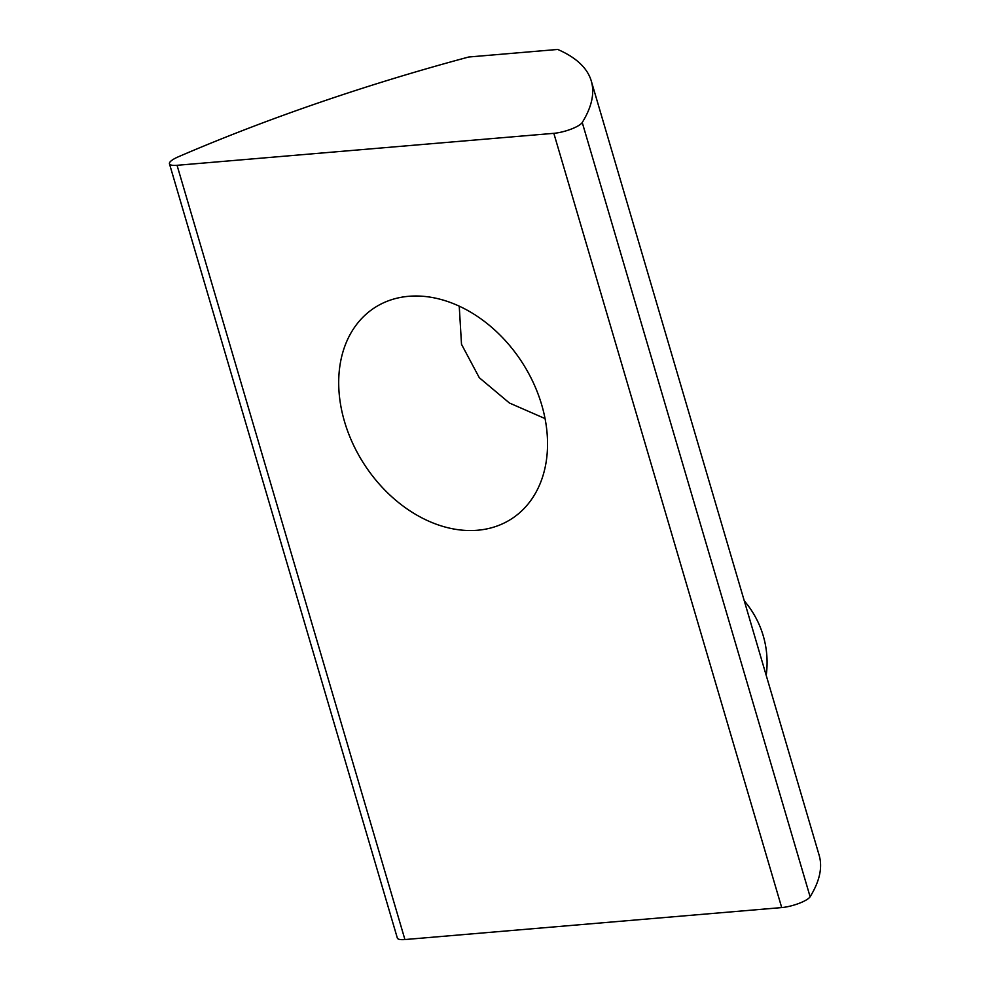 <?xml version="1.0" encoding="UTF-8"?>
<svg xmlns="http://www.w3.org/2000/svg" width="989" height="989" viewBox="0 0 989 989"><rect width="100%" height="100%" fill="white"/><g stroke="black" fill="none" stroke-linecap="round" stroke-linejoin="round"><path stroke-width="1.48" d="M545.063 418.582L509.434 403.018L479.306 377.724L461.504 344.296L459.242 306.17M178.403 156.769A567.896 140.29 163.6 0 1 468.761 57.003L557.734 49.45A567.896 140.29 163.6 0 1 591.286 81.011A567.896 140.29 163.6 0 1 582.237 122.5A18.927 4.673 163.6 0 1 553.828 133.33L177.056 165.299A18.927 4.673 163.6 0 1 169.453 163.778A18.927 4.673 163.6 0 1 178.403 156.769M591.286 81.011L819.152 855.262A567.896 140.29 163.6 0 1 810.115 896.763A18.927 4.673 163.6 0 1 781.706 907.581L404.921 939.55A18.927 4.673 163.6 0 1 397.331 938.029L169.453 163.778M408.704 296.304A125.826 93.943 -123 0 0 374.547 307.764A125.826 93.943 -123 0 0 364.36 464.471A125.826 93.943 -123 0 0 511.709 518.755A125.826 93.943 -123 0 0 533.43 382.928A125.826 93.943 -123 0 0 408.704 296.304M404.921 939.55L177.056 165.299M781.706 907.581L553.828 133.33M810.115 896.763L582.237 122.5M766.203 675.363A94.647 94.647 0 0 0 744.284 600.879"/></g></svg>
